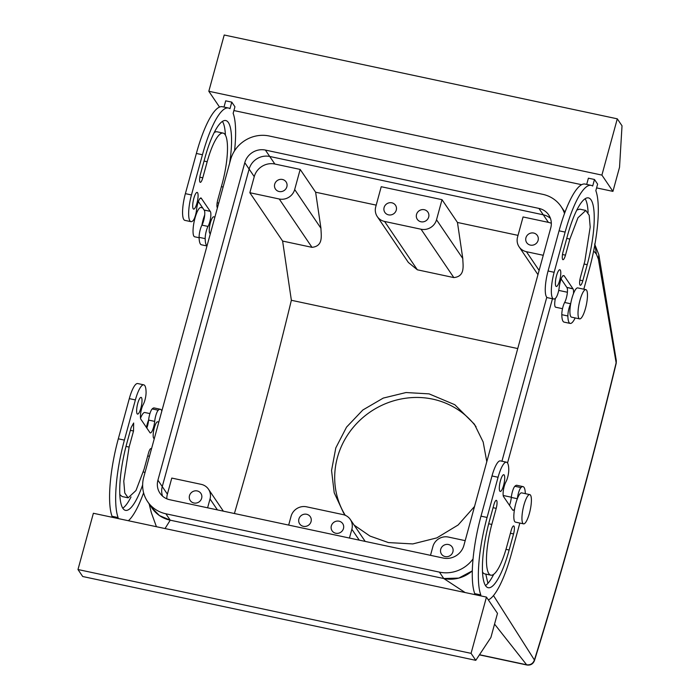 <?xml version="1.0" encoding="UTF-8"?>
<svg xmlns="http://www.w3.org/2000/svg" width="700" height="700" viewBox="0 0 700 700"><rect width="100%" height="100%" fill="white"/><g stroke="black" fill="none" stroke-linecap="round" stroke-linejoin="round"><path stroke-width="1.05" d="M388.719 202.912A6.405 6.055 -34.1 0 0 384.886 212.424A6.405 6.055 -34.1 0 0 391.659 214.742A6.405 6.055 -34.1 0 0 395.491 205.231A6.405 6.055 -34.1 0 0 388.719 202.912M288.662 525.087L291.069 516.276A12.819 12.101 145.9 0 1 306.53 506.809L343 514.587A12.819 12.101 145.9 0 1 350.306 519.452A12.819 12.101 145.9 0 1 351.855 529.235L359.249 540.137M349.449 538.046L351.855 529.235M335.93 521.308A6.405 6.055 145.9 0 1 342.703 523.617A6.405 6.055 145.9 0 1 338.87 533.129A6.405 6.055 145.9 0 1 332.098 530.81A6.405 6.055 145.9 0 1 335.93 521.308M303.511 514.386A6.405 6.055 145.9 0 1 310.284 516.705A6.405 6.055 145.9 0 1 306.442 526.216A6.405 6.055 145.9 0 1 299.679 523.898A6.405 6.055 145.9 0 1 303.511 514.386M384.589 221.454A12.819 12.101 145.9 0 1 377.283 216.589A12.819 12.101 145.9 0 1 375.734 206.806L381.229 186.716L442.015 199.675L436.52 219.774A12.819 12.101 145.9 0 1 421.059 229.233L384.589 221.454L417.358 269.806L453.827 277.585C465.491 276.395 462.892 265.554 462.787 258.527L457.459 222.46L518.026 235.375M421.137 209.825A6.405 6.055 145.9 0 1 427.91 212.144A6.405 6.055 145.9 0 1 424.078 221.655A6.405 6.055 145.9 0 1 417.305 219.336A6.405 6.055 145.9 0 1 421.137 209.825M442.015 199.675L457.459 222.46M543.261 255.29L526.426 251.703A12.819 12.101 145.9 0 1 519.111 246.838A12.819 12.101 145.9 0 1 517.562 237.055L523.066 216.956L548.389 222.364A17.089 16.135 145.9 0 1 551.329 223.282M207.611 507.806L210.026 498.986A12.819 12.101 145.9 0 0 208.477 489.204A12.819 12.101 145.9 0 0 201.162 484.339L171.78 478.074L167.388 494.148L157.929 480.191A17.089 16.135 -34.1 0 0 159.994 493.238A17.089 16.135 -34.1 0 0 169.741 499.73L443.275 558.058A17.089 16.135 -34.1 0 0 463.881 545.44L550.742 227.938A17.089 16.135 -34.1 0 0 548.678 214.891A17.089 16.135 -34.1 0 0 538.93 208.407L265.396 150.071L269.727 156.468L543.27 214.804A17.089 16.135 145.9 0 1 550.436 218.374A17.089 16.135 -34.1 0 0 543.27 214.804L269.727 156.468A17.089 16.135 -34.1 0 0 249.121 169.085L162.26 486.588A17.089 16.135 -34.1 0 0 162.566 496.16A17.089 16.135 145.9 0 1 162.26 486.588L249.121 169.085A17.089 16.135 145.9 0 1 269.727 156.468L274.855 164.028L300.178 169.426L315.621 192.211L376.189 205.126M300.178 169.426L294.683 189.525L320.95 228.287L315.621 192.211M530.556 233.161A6.405 6.055 145.9 0 1 537.329 235.48A6.405 6.055 145.9 0 1 533.488 244.983A6.405 6.055 145.9 0 1 526.715 242.672A6.405 6.055 145.9 0 1 530.556 233.161M234.404 513.52A1262.45 307.562 102 0 0 291.366 300.283L517.746 348.556M294.683 189.525A12.819 12.101 145.9 0 1 279.23 198.992L249.848 192.719L282.616 241.071L291.366 300.283M249.848 192.719L254.249 176.645A17.089 16.135 145.9 0 1 274.855 164.028M320.95 228.287C321.055 235.305 323.662 246.146 311.99 247.336L282.616 241.071M465.194 540.645L448.359 537.058A12.819 12.101 145.9 0 0 432.906 546.516L430.491 555.336M165.034 528.544L170.222 520.188L443.765 578.524A32.042 30.258 -34.1 0 0 472.29 570.876L458.798 578.095L443.765 578.524L439.425 572.128A32.042 30.258 -34.1 0 0 473.043 558.915M151.436 507.273L159.39 515.532L170.222 520.188L443.765 578.524L465.133 592.541M534.45 660.599A6.405 2.188 -162.7 0 0 534.415 659.995C533.041 663.609 530.451 665.21 526.636 664.781L526.934 665C530.539 665.481 533.05 664.011 534.459 660.599C564.113 565.119 591.369 465.999 616.219 363.256L598.378 259.088L598.832 254.704L594.615 244.011M493.483 595.551L534.415 659.995A1275.269 310.686 102 0 0 616.07 363.055L616.324 360.701L598.832 254.704M598.378 259.088L596.391 254.118L594.904 244.431M486.798 461.694L483.175 442.033L474.399 424.191L454.79 404.705L429.1 393.873L406.026 392.534L383.267 398.081L362.845 409.99L346.544 427.123L335.799 447.921L331.555 470.479L334.215 492.782L343.543 512.872L345.275 515.314A79.039 74.638 145.9 0 1 404.994 398.335C414.339 396.935 423.561 397.197 432.661 399.114C441.752 401.074 450.144 404.574 457.826 409.605A79.039 74.638 145.9 0 1 476.052 426.746M448.28 556.465A6.405 6.055 -34.1 0 0 452.121 546.954A6.405 6.055 -34.1 0 0 445.349 544.635A6.405 6.055 -34.1 0 0 441.507 554.146A6.405 6.055 -34.1 0 0 448.28 556.465M197.032 502.88A6.405 6.055 -34.1 0 0 200.874 493.377A6.405 6.055 -34.1 0 0 194.101 491.059A6.405 6.055 -34.1 0 0 190.26 500.561A6.405 6.055 -34.1 0 0 197.032 502.88M479.5 654.727L526.636 664.781L494.55 624.102M487.918 583.345L485.8 574.105M596.391 254.118L593.67 250.941M552.466 298.751L507.526 463.015L552.466 298.751M555.398 298.331A8.549 2.083 102 0 0 555.634 307.213L562.511 308.683M567.403 292.25L559.195 290.5A8.549 2.083 102 0 0 558.67 290.631M282.24 191.406A6.405 6.055 -34.1 0 0 286.081 181.895A6.405 6.055 -34.1 0 0 279.309 179.585A6.405 6.055 -34.1 0 0 275.467 189.088A6.405 6.055 -34.1 0 0 282.24 191.406M166.801 498.802A17.089 16.135 145.9 0 1 167.388 494.148M474.548 506.468L458.141 524.983L436.844 537.88L412.799 543.926L388.421 542.579L369.985 536.069L354.174 525.149M377.283 216.589L408.363 262.456L417.358 269.806M140.525 418.215A14.954 3.64 -78 0 1 144.812 412.51L149.931 413.595M146.379 427.429A14.954 3.64 -78 0 1 148.627 419.939A8.549 2.083 -78 0 0 148.619 420.088A8.549 2.083 -78 0 1 146.808 428.05M154.306 438.559L154.096 438.515A8.549 2.083 -78 0 1 153.676 438.191A8.549 2.083 -78 0 1 153.186 436.091A8.549 2.083 -78 0 1 154.612 426.773A8.549 2.083 -78 0 1 157.657 421.803L158.821 422.047M523.548 523.854L515.445 522.13A14.954 3.64 -78 0 1 513.861 517.895A14.954 3.64 -78 0 1 514.596 508.839A14.954 3.64 -78 0 1 517.396 498.584A14.954 3.64 -78 0 1 521.684 492.879L529.786 494.602A14.954 3.64 -78 0 1 531.37 498.838A14.954 3.64 -78 0 1 528.885 515.156A14.954 3.64 -78 0 1 523.548 523.854A14.954 3.64 -78 0 1 521.972 519.619A14.954 3.64 -78 0 1 524.457 503.3A14.954 3.64 -78 0 1 529.786 494.602M204.706 214.97A14.954 3.64 102 0 0 201.898 225.225A8.549 2.083 -78 0 1 201.95 225.138A8.549 2.083 -78 0 0 204.706 214.97A8.549 2.083 -78 0 0 204.286 210.271A8.549 2.083 -78 0 0 204.12 210.079L198.389 201.565M202.694 207.926L200.883 207.532A14.954 3.64 102 0 0 199.824 207.865A14.954 3.64 102 0 0 193.812 223.379A14.954 3.64 102 0 0 194.644 236.784L199.115 237.737M214.9 217.079L213.727 216.825A8.549 2.083 102 0 0 213.124 217.018A8.549 2.083 102 0 0 209.877 224.919A8.549 2.083 102 0 0 209.746 233.223A8.549 2.083 102 0 0 210.166 233.546L210.376 233.59M584.798 289.966A14.954 3.64 102 0 0 578.795 305.48A14.954 3.64 102 0 0 579.626 318.885A14.954 3.64 102 0 0 580.685 318.553A14.954 3.64 102 0 0 586.696 303.039A14.954 3.64 102 0 0 585.865 289.634A14.954 3.64 102 0 0 584.798 289.966M585.865 289.634L577.754 287.91A14.954 3.64 102 0 0 576.695 288.234A14.954 3.64 102 0 0 573.475 293.615A14.954 3.64 102 0 0 570.666 303.87A14.954 3.64 102 0 0 571.524 317.152L579.626 318.885M583.817 289.196L589.575 268.152A66.22 16.135 -78 0 0 595.831 190.68L597.625 184.135L594.475 179.48L592.681 186.025A66.22 16.135 -78 0 0 591.168 185.369L585.086 184.065A66.22 16.135 -78 0 0 559.064 230.807L548.065 270.996A21.359 5.206 -78 0 0 547.549 297.701L553.63 298.996A21.359 5.206 -78 0 1 554.146 272.291L565.136 232.102A66.22 16.135 -78 0 1 591.168 185.369M594.475 179.48L588.394 178.185L586.688 184.406M601.904 175.096L612.938 191.38L619.535 167.265L622.02 125.808L617.295 118.825L601.904 175.096L208.819 91.263L219.537 107.082M612.938 191.38L596.593 187.889M581.656 184.704L233.905 110.547M224 107.065L225.706 100.835L231.779 102.13L234.938 106.785L233.144 113.339A66.22 16.135 -78 0 1 234.561 150.78M207.016 245.875A21.359 5.206 -78 0 1 205.188 238.639A8.549 2.083 -78 0 1 208.031 226.432L201.95 225.138M231.779 102.13L229.994 108.684A66.22 16.135 -78 0 0 228.48 108.019L222.399 106.724A66.22 16.135 -78 0 0 196.367 153.457L185.377 193.646L191.459 194.95L202.449 154.752A66.22 16.135 -78 0 1 228.48 108.019M204.12 210.079L210.21 211.33L201.521 198.581A8.549 2.083 -78 0 0 201.381 198.31A8.549 2.083 -78 0 0 200.961 197.986A8.549 2.083 -78 0 0 196.577 209.528A8.549 2.083 -78 0 1 193.025 220.692A21.359 5.206 -78 0 1 190.942 221.655A21.359 5.206 -78 0 1 191.459 194.95M210.192 211.374A8.549 2.083 -78 0 1 210.367 211.566A8.549 2.083 -78 0 1 210.543 218.207A8.549 2.083 -78 0 1 208.031 226.432M229.652 163.135A53.401 13.011 -78 0 0 225.803 120.558A53.401 13.011 -78 0 0 204.811 158.244L200.419 174.317A6.405 1.558 -78 0 0 200.261 182.332A6.405 1.558 -78 0 0 202.781 177.809L207.183 161.735A40.583 9.888 -78 0 1 223.134 133.088A40.583 9.888 -78 0 1 222.154 183.829L217.761 199.911A6.405 1.558 -78 0 0 217.429 207.83M193.2 208.801A8.549 2.083 -78 0 1 193.576 199.369A8.549 2.083 -78 0 1 197.181 192.404A8.549 2.083 -78 0 1 197.593 192.727A8.549 2.083 -78 0 1 197.216 202.151A8.549 2.083 -78 0 1 193.611 209.116A8.549 2.083 -78 0 1 193.2 208.801M190.942 221.655L184.861 220.36A21.359 5.206 -78 0 1 185.377 193.646M206.99 245.971L201.416 244.781A21.359 5.206 -78 0 1 199.106 237.344A8.549 2.083 -78 0 1 201.898 225.225M214.156 132.685A40.583 9.888 -78 0 1 217.053 131.793L223.134 133.088M222.442 121.415A53.401 13.011 -78 0 1 225.409 135.082M201.521 198.581L200.209 198.301M204.129 210.035L210.21 211.33M617.295 118.825L224.21 35L208.819 91.263M582.811 280.744L587.212 264.67A53.401 13.011 -78 0 0 588.499 197.899A53.401 13.011 -78 0 0 567.508 235.594L563.106 251.668A6.405 1.558 -78 0 0 562.949 259.683A6.405 1.558 -78 0 0 565.469 255.159L569.87 239.076L577.981 217.744L585.821 210.438L589.19 215.285L590.196 227.08L584.841 261.179L580.449 277.252A6.405 1.558 -78 0 0 580.291 285.267A6.405 1.558 -78 0 0 582.811 280.744L579.836 280.105M585.13 198.765A53.401 13.011 -78 0 1 588.096 212.433M575.155 317.931A21.359 5.206 -78 0 1 570.185 323.426L564.104 322.123A21.359 5.206 -78 0 1 561.803 314.685A8.549 2.083 -78 0 1 564.637 302.479A8.549 2.083 -78 0 0 567.149 294.254A8.549 2.083 -78 0 0 566.974 287.613L561.076 278.915M570.185 323.426A21.359 5.206 -78 0 1 567.875 315.98A8.549 2.083 -78 0 1 570.666 303.87M566.808 287.42L573.055 288.908A8.549 2.083 -78 0 1 573.475 293.615M572.889 288.715L566.816 287.385M572.898 288.68L564.226 275.887L562.896 275.642M553.63 298.996A21.359 5.206 -78 0 0 555.712 298.034A8.549 2.083 -78 0 0 559.265 286.877C560.525 278.985 562.126 275.249 564.069 275.651A8.549 2.083 -78 0 1 564.218 275.922M576.852 210.035L579.74 209.143L585.821 210.438M560.289 270.069A8.549 2.083 -78 0 1 559.904 279.493A8.549 2.083 -78 0 1 556.308 286.466A8.549 2.083 -78 0 1 555.887 286.142A8.549 2.083 -78 0 1 556.264 276.719A8.549 2.083 -78 0 1 559.869 269.754A8.549 2.083 -78 0 1 560.289 270.069M111.799 517.195L112.053 516.285L118.125 517.58L117.88 518.49M486.456 597.091L497.49 613.375L490.892 637.49L475.79 660.336L471.065 653.354L486.456 597.091L93.371 513.266L77.98 569.529L471.065 653.354M525.315 493.649A21.359 5.206 102 0 0 523.023 486.614L516.941 485.31A21.359 5.206 102 0 0 514.859 486.273A8.549 2.083 102 0 0 511.306 497.438L517.344 498.724M474.495 594.536L474.74 593.635L480.821 594.93A66.22 16.135 102 0 1 487.077 517.449L498.067 477.26L491.995 475.965L480.996 516.154A66.22 16.135 102 0 0 474.74 593.635M514.596 508.839A8.549 2.083 102 0 1 513.004 510.274A8.549 2.083 102 0 1 512.584 509.959A8.549 2.083 102 0 1 512.435 509.688L503.764 496.886A8.549 2.083 102 0 1 503.597 496.694A8.549 2.083 102 0 1 503.423 490.052A8.549 2.083 102 0 1 505.934 481.836A8.549 2.083 102 0 0 508.769 469.63A21.359 5.206 102 0 0 506.468 462.184L500.386 460.889A21.359 5.206 102 0 0 491.995 475.965M509.495 505.4A8.549 2.083 102 0 0 511.306 497.438M485.441 585.55A53.401 13.011 102 0 0 493.727 574.28M482.475 571.883A40.583 9.888 102 0 0 484.75 573.878L490.831 575.173A40.583 9.888 102 0 0 506.782 546.525L511.184 530.451A6.405 1.558 102 0 1 513.695 525.928A6.405 1.558 102 0 1 513.546 533.942L509.145 550.016L505.986 549.343M506.468 462.184A21.359 5.206 102 0 0 498.067 477.26M480.567 595.84L480.821 594.93M488.346 599.883A66.22 16.135 102 0 0 511.508 553.508L519.837 523.066M523.023 486.614A21.359 5.206 102 0 0 520.94 487.576A8.549 2.083 102 0 0 517.396 498.584M488.688 523.766L491.802 524.431L496.204 508.358A6.405 1.558 102 0 0 496.361 500.343A6.405 1.558 102 0 0 493.841 504.866L489.44 520.94A53.401 13.011 102 0 0 488.154 587.711A53.401 13.011 102 0 0 509.145 550.016M491.802 524.431A40.583 9.888 102 0 0 490.831 575.173M499.817 491.111A8.549 2.083 102 0 0 500.229 491.435A8.549 2.083 102 0 0 503.834 484.47A8.549 2.083 102 0 0 504.21 475.037A8.549 2.083 102 0 0 503.79 474.722A8.549 2.083 102 0 0 500.194 481.688A8.549 2.083 102 0 0 499.817 491.111M77.98 569.529L82.705 576.511L475.79 660.336M142.651 484.942A53.401 13.011 102 0 1 125.466 510.361A53.401 13.011 102 0 1 126.753 443.599L131.145 427.516L133.665 423.001L133.516 431.007L129.115 447.081L123.769 481.18L124.775 492.975L128.135 497.831L135.984 490.516L144.095 469.184L148.487 453.11A6.405 1.558 102 0 1 151.008 448.586A6.405 1.558 102 0 1 151.436 449.041M122.745 508.2A53.401 13.011 102 0 0 131.031 496.93M128.389 520.73A66.22 16.135 102 0 0 143.605 492.765M161.849 411.005A21.359 5.206 102 0 0 160.326 409.264A21.359 5.206 102 0 0 158.244 410.226A8.549 2.083 102 0 0 154.691 421.382A8.549 2.083 102 0 1 150.308 432.933A8.549 2.083 102 0 1 149.896 432.609A8.549 2.083 102 0 1 149.748 432.338L141.076 419.545A8.549 2.083 102 0 1 140.91 419.352A8.549 2.083 102 0 1 140.735 412.711A8.549 2.083 102 0 1 143.246 404.486A8.549 2.083 102 0 0 146.081 392.28A21.359 5.206 102 0 0 143.78 384.842A21.359 5.206 102 0 0 135.38 399.919L124.39 440.108A66.22 16.135 102 0 0 118.125 517.58M160.326 409.264L154.254 407.969A21.359 5.206 102 0 0 152.171 408.931A8.549 2.083 102 0 0 148.627 419.939M143.78 384.842L137.699 383.547A21.359 5.206 102 0 0 129.299 398.624L118.309 438.812A66.22 16.135 102 0 0 112.053 516.285M119.779 494.532L122.062 496.528L128.135 497.831M137.121 413.77A8.549 2.083 102 0 0 137.541 414.085A8.549 2.083 102 0 0 141.138 407.12A8.549 2.083 102 0 0 141.523 397.696A8.549 2.083 102 0 0 141.102 397.373A8.549 2.083 102 0 0 137.506 404.346A8.549 2.083 102 0 0 137.121 413.77M564.524 213.526A32.042 30.258 -34.1 0 0 561.059 206.5A32.042 30.258 -34.1 0 0 542.78 194.338L269.246 136.001A32.042 30.258 -34.1 0 0 230.606 159.661L143.745 477.164A32.042 30.258 -34.1 0 0 147.612 501.629L151.952 508.025A32.042 30.258 -34.1 0 0 170.222 520.188L165.891 513.791L439.425 572.128M147.612 501.629A32.042 30.258 -34.1 0 0 165.891 513.791M546.788 297.255L501.935 461.221M157.929 480.191L244.79 162.689A17.089 16.135 -34.1 0 1 265.396 150.071M538.93 208.407L548.389 222.364M244.79 162.689L254.249 176.645M279.23 198.992L311.99 247.336M210.026 498.986L217.411 509.889M526.426 251.703L539.114 270.436M436.52 219.774L462.787 258.527M421.059 229.233L453.827 277.585M218.724 203.096L217.149 202.764M207.183 161.735L204.041 161.061M199.806 177.179L202.781 177.809M202.449 154.752L196.367 153.457M199.106 237.344L205.188 238.639M221.384 186.655L223.116 187.023M565.469 255.159L562.494 254.52M587.212 264.67L584.071 263.996M569.87 239.076L566.729 238.411M567.875 315.98L561.803 314.685M570.684 303.765L564.637 302.479M554.146 272.291L548.065 270.996M565.136 232.102L559.064 230.807M510.405 533.269L513.546 533.942M496.204 508.358L493.071 507.684M480.996 516.154L487.077 517.449M520.94 487.576L514.859 486.273M130.375 430.342L133.516 431.007M143.29 472.001L145.058 472.377M126 446.416L129.115 447.081M152.171 408.931L158.244 410.226M148.619 420.088L154.691 421.382M129.299 398.624L135.38 399.919M118.309 438.812L124.39 440.108M147.718 455.927L149.45 456.295M208.477 489.204L223.352 511.157M149.144 503.886L151.314 512.619L156.415 526.706M616.219 363.256L616.324 360.719M526.916 665L479.404 654.867M565.136 211.881L563.824 210.586M519.111 246.838L537.959 274.654M350.306 519.452L365.19 541.406M511.324 497.219L503.204 495.486M564.979 212.293L561.059 206.5"/></g></svg>
